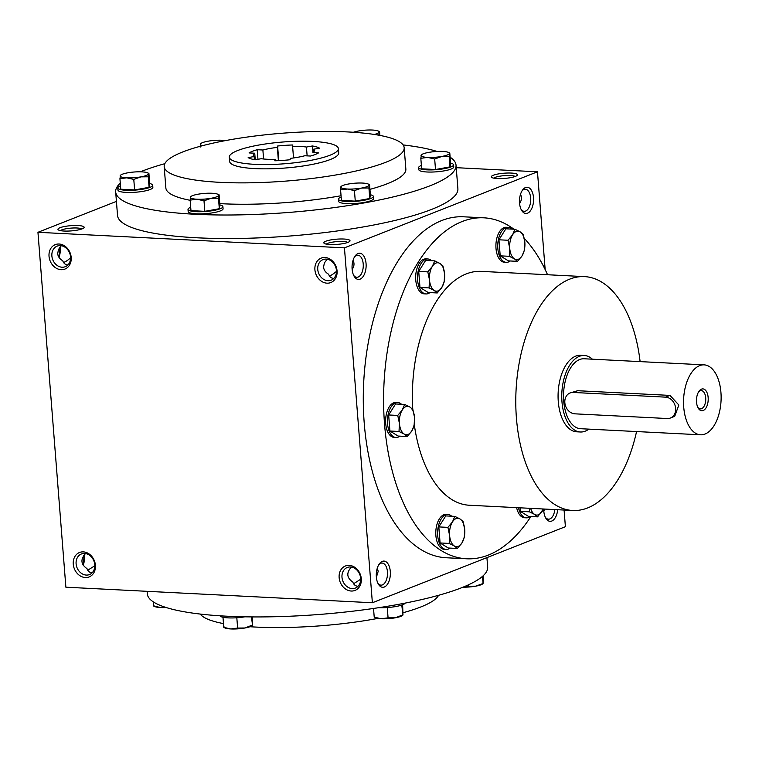 <?xml version="1.0" encoding="UTF-8"?>
<svg xmlns="http://www.w3.org/2000/svg" width="759" height="759" viewBox="0 0 759 759"><rect width="100%" height="100%" fill="white"/><g stroke="black" fill="none" stroke-linecap="round" stroke-linejoin="round"><path stroke-width="1.14" d="M254.113 156.534L248.165 157.616A37.2 7.419 -4.5 0 0 255.29 159.788L261.238 158.707A30.635 6.11 -4.5 0 0 275.071 159.409L274.815 160.775A37.2 7.419 -4.5 0 0 290.08 159.741L290.336 158.375A30.635 6.11 -4.5 0 0 304.795 155.756L310.488 156.041A37.2 7.419 -4.5 0 0 318.628 152.834L312.936 152.55A30.635 6.11 -4.5 0 0 314.387 150.472A30.635 6.11 -4.5 0 0 313.562 149.219L319.511 148.147A37.2 7.419 -4.5 0 0 312.385 145.975L306.437 147.047A30.635 6.11 -4.5 0 0 292.604 146.345L292.86 144.978A37.2 7.419 -4.5 0 0 277.604 146.022L277.339 147.388A30.635 6.11 -4.5 0 0 262.88 150.007L257.197 149.713A37.2 7.419 -4.5 0 0 249.056 152.929L254.739 153.214A30.635 6.11 -4.5 0 0 253.297 155.282A30.635 6.11 -4.5 0 0 254.113 156.534L254.36 159.618M237.681 150.538A54.714 10.911 -4.5 0 0 229.294 157.17A54.714 10.911 -4.5 0 0 284.691 163.754A54.714 10.911 -4.5 0 0 338.381 148.584A54.714 10.911 -4.5 0 0 298.553 141.231A54.714 10.911 -4.5 0 0 237.681 150.538M229.294 157.17L229.635 161.449A54.714 10.911 -4.5 0 0 285.033 168.033A54.714 10.911 -4.5 0 0 338.723 152.863L338.381 148.584M182.625 151.999A120.368 23.994 -4.5 0 0 164.181 166.6A120.368 23.994 -4.5 0 0 286.058 181.078A120.368 23.994 -4.5 0 0 404.168 147.711A120.368 23.994 -4.5 0 0 316.55 131.535A120.368 23.994 -4.5 0 0 182.625 151.999M164.181 166.6L165.86 187.976A120.368 23.994 -4.5 0 0 190.158 200.291M219.806 203.621A120.368 23.994 -4.5 0 0 341.047 195.737M369.937 189.361A120.368 23.994 -4.5 0 0 405.856 169.086L404.168 147.711M164.807 163.688A170.699 34.032 -4.5 0 0 141.838 171.23A170.699 34.032 -4.5 0 0 140.368 171.819M120.273 183.147A170.699 34.032 -4.5 0 0 115.681 191.932A170.699 34.032 -4.5 0 0 288.524 212.463A170.699 34.032 -4.5 0 0 456.036 165.139A170.699 34.032 -4.5 0 0 450.125 157.189M437.146 151.468A170.699 34.032 -4.5 0 0 403.095 144.931M147.113 591.318L147.312 593.861A170.699 34.032 -4.5 0 0 320.156 614.392A170.699 34.032 -4.5 0 0 487.667 567.068L486.917 557.618M200.253 614.069A120.368 23.994 -4.5 0 0 223.469 623.594M249.948 626.735A120.368 23.994 -4.5 0 0 377.859 618.405M403.162 612.693A120.368 23.994 -4.5 0 0 438.541 595.312M557.685 509.725A13.131 7.03 -87.1 0 1 551.765 521.044A13.131 7.03 -87.1 0 1 545.797 518.141A13.131 7.03 -87.1 0 1 543.71 509.014M525.522 187.53A13.131 7.03 92.9 0 0 522.6 189.987A13.131 7.03 92.9 0 0 521.566 210.281A13.131 7.03 92.9 0 0 533.226 203.621A13.131 7.03 92.9 0 0 525.522 187.53M384.329 587.02A13.131 7.03 -87.1 0 1 378.361 584.117A13.131 7.03 -87.1 0 1 379.386 563.823A13.131 7.03 -87.1 0 1 389.898 568.662A13.131 7.03 -87.1 0 1 384.329 587.02M358.077 253.506A13.131 7.03 92.9 0 0 355.155 255.963A13.131 7.03 92.9 0 0 354.13 276.257A13.131 7.03 92.9 0 0 365.781 269.587A13.131 7.03 92.9 0 0 358.077 253.506M483.881 217.824L463.578 216.799A170.699 91.346 92.9 0 0 441.795 220.518A170.699 91.346 92.9 0 0 363.305 402.944A170.699 91.346 92.9 0 0 446.273 557.761L466.586 558.785A170.699 91.346 -87.1 0 1 383.997 383.674A170.699 91.346 -87.1 0 1 483.881 217.824A170.699 91.346 -87.1 0 1 513.909 229.199M545.161 269.568L537.467 171.8L344.444 247.851L372.375 602.75L565.398 526.699L564.089 510.048M83.765 555.531A13.131 7.03 -87.1 0 1 82.864 564.63M58.633 256.77A13.131 7.03 92.9 0 0 59.534 247.671M116.431 201.382L37.95 232.301L65.881 587.2L372.375 602.75M95.416 565.275A13.131 10.778 -111.5 0 0 77.93 553.32A13.131 10.778 -111.5 0 0 79.676 575.54A13.131 10.778 -111.5 0 0 95.416 565.275M49.031 256.286A13.131 10.778 68.5 0 1 64.771 246.02A13.131 10.778 68.5 0 1 66.526 268.24A13.131 10.778 68.5 0 1 49.031 256.286M361.293 578.766A13.131 10.778 -111.5 0 0 343.808 566.812A13.131 10.778 -111.5 0 0 345.554 589.031A13.131 10.778 -111.5 0 0 361.293 578.766M314.909 269.777A13.131 10.778 68.5 0 1 330.649 259.512A13.131 10.778 68.5 0 1 332.404 281.731A13.131 10.778 68.5 0 1 314.909 269.777M344.444 247.851L37.95 232.301M515.446 176.373A13.131 2.619 175.5 0 1 502.145 178.564A13.131 2.619 175.5 0 1 491.595 177.35A13.131 2.619 175.5 0 1 504.156 173.204A13.131 2.619 175.5 0 1 517.221 175.329A13.131 2.619 175.5 0 1 515.446 176.373M348.002 242.349A13.131 2.619 175.5 0 1 334.7 244.54A13.131 2.619 175.5 0 1 324.15 243.326A13.131 2.619 175.5 0 1 336.721 239.17A13.131 2.619 175.5 0 1 349.785 241.305A13.131 2.619 175.5 0 1 348.002 242.349M82.133 228.857A13.131 2.619 175.5 0 1 68.822 231.049A13.131 2.619 175.5 0 1 58.272 229.835A13.131 2.619 175.5 0 1 70.843 225.679A13.131 2.619 175.5 0 1 83.907 227.814A13.131 2.619 175.5 0 1 82.133 228.857M456.036 165.139L457.886 188.659A170.699 34.032 175.5 0 1 431.729 209.361A170.699 34.032 175.5 0 1 241.789 238.392A170.699 34.032 175.5 0 1 117.531 215.442L115.681 191.932M537.467 171.8L456.235 167.682M519.583 203.469C521.699 200.376 522.002 197.349 520.484 194.37M545.057 509.08L543.814 511.329M554.829 509.583A11.062 5.92 -87.1 0 1 549.858 518.938A11.062 5.92 -87.1 0 1 548.444 519.175A11.062 5.92 -87.1 0 1 545.313 517.23M521.091 209.37A11.062 5.92 92.9 0 0 524.222 211.315A11.062 5.92 92.9 0 0 530.693 200.566A11.062 5.92 92.9 0 0 525.342 189.228A11.062 5.92 92.9 0 0 523.928 189.465A11.062 5.92 92.9 0 0 522.031 190.851M360.686 579.25L353.609 583.737M351.389 567.068C346.199 572.817 346.692 577.836 352.859 582.106C353.741 584.715 355.468 586.109 358.03 586.28M378.817 564.677A11.062 5.92 -87.1 0 1 382.128 563.064A11.062 5.92 -87.1 0 1 387.507 573.092A11.062 5.92 -87.1 0 1 382.422 584.904A11.062 5.92 -87.1 0 1 381.009 585.151A11.062 5.92 -87.1 0 1 377.878 583.206M353.647 275.337A11.062 5.92 92.9 0 0 356.777 277.291A11.062 5.92 92.9 0 0 363.248 266.542A11.062 5.92 92.9 0 0 357.897 255.204A11.062 5.92 92.9 0 0 356.493 255.441A11.062 5.92 92.9 0 0 354.586 256.817M353.049 260.337C354.567 263.316 354.263 266.352 352.148 269.436M84.258 554.895A11.062 5.92 -87.1 0 1 83.158 565.142M94.809 565.759L87.731 570.246M85.511 553.577C80.321 559.326 80.815 564.345 86.981 568.614C87.864 571.223 89.59 572.618 92.152 572.789M58.936 257.282A11.062 5.92 92.9 0 0 60.037 247.026M94.771 564.753A11.062 9.08 -111.5 0 0 81.384 553.985A11.062 9.08 -111.5 0 0 76.991 567.609A11.062 9.08 -111.5 0 0 89.496 574.563A11.062 9.08 -111.5 0 0 94.771 564.753M67.921 264.929C65.359 264.758 63.642 263.364 62.75 260.754C59.686 258.971 57.997 256.608 57.693 253.648L58.462 249.521L61.28 245.707M51.878 255.944A11.062 9.08 68.5 0 1 57.162 246.125A11.062 9.08 68.5 0 1 69.657 253.089A11.062 9.08 68.5 0 1 65.265 266.703A11.062 9.08 68.5 0 1 51.878 255.944M360.648 578.244A11.062 9.08 -111.5 0 0 347.261 567.485A11.062 9.08 -111.5 0 0 342.869 581.1A11.062 9.08 -111.5 0 0 355.373 588.054A11.062 9.08 -111.5 0 0 360.648 578.244M333.799 278.42C331.237 278.249 329.52 276.855 328.628 274.246C325.564 272.462 323.875 270.1 323.571 267.14L324.34 263.012L327.157 259.208M317.755 269.436A11.062 9.08 68.5 0 1 323.04 259.616A11.062 9.08 68.5 0 1 335.535 266.58A11.062 9.08 68.5 0 1 331.142 280.194A11.062 9.08 68.5 0 1 317.755 269.436M636.564 431.558A117.085 62.655 -87.1 0 1 587.627 507.932A117.085 62.655 -87.1 0 1 572.694 510.484L469.299 505.238A117.085 62.655 -87.1 0 1 414.281 424.49M412.782 409.386A117.085 62.655 -87.1 0 1 481.168 271.371L584.563 276.618A117.085 62.655 -87.1 0 1 640.112 361.616M530.892 516.518A170.699 91.346 -87.1 0 1 488.36 555.066A170.699 91.346 -87.1 0 1 466.586 558.785M524.27 238.411A170.699 91.346 -87.1 0 1 547.552 274.739M580.379 431.994L576.688 431.805A38.301 20.493 -87.1 0 1 558.159 392.517A38.301 20.493 -87.1 0 1 580.569 355.307L584.259 355.497A38.301 20.493 92.9 0 0 579.373 356.332A38.301 20.493 92.9 0 0 561.764 397.261A38.301 20.493 92.9 0 0 580.379 431.994A38.301 20.493 92.9 0 0 588.842 429.129M572.694 510.484A117.085 62.655 -87.1 0 1 516.054 390.382A117.085 62.655 -87.1 0 1 584.563 276.618M312.936 152.55L312.385 145.975M313.562 149.219L313.771 151.838M306.437 147.047L307.139 155.87M277.604 146.022L278.752 160.633M292.604 146.345L293.524 157.957M262.88 150.007L263.591 159.001M277.339 147.388L278.392 160.652M254.739 153.214L255.261 159.779M257.197 149.713L257.946 159.305M275.071 159.409L275.175 160.766M493.777 178.156A11.062 2.201 175.5 0 1 504.356 175.642A11.062 2.201 175.5 0 1 515.19 176.468M329.378 275.878C330.839 275.659 333.192 274.16 336.455 271.39M326.342 244.132A11.062 2.201 175.5 0 1 336.911 241.609A11.062 2.201 175.5 0 1 347.755 242.444M63.5 262.386C64.961 262.168 67.323 260.669 70.578 257.899M60.464 230.641A11.062 2.201 175.5 0 1 71.033 228.117A11.062 2.201 175.5 0 1 81.877 228.952M376.369 577.295L378.21 571.318L377.28 568.206M697.796 407.317A9.165 4.905 92.9 0 0 700.377 408.911A9.165 4.905 92.9 0 0 705.737 400.002A9.165 4.905 92.9 0 0 701.297 390.6A9.165 4.905 92.9 0 0 700.13 390.8A9.165 4.905 92.9 0 0 698.574 391.929M665.558 397.147L573.235 392.46A10.939 8.985 -111.5 0 0 570.066 392.972A10.939 8.985 -111.5 0 0 565.142 404.585A10.939 8.985 -111.5 0 0 574.914 413.835L667.237 418.522A10.939 8.985 -111.5 0 0 670.406 418.019A10.939 8.985 -111.5 0 0 675.33 406.397A10.939 8.985 -111.5 0 0 665.558 397.147L669.979 395.401L678.85 405.012L674.713 416.321L670.406 418.019M592.39 359.187A38.301 20.493 92.9 0 0 584.259 355.497M570.066 392.972L577.656 390.714L669.979 395.401M704.115 364.861L584.098 358.77A35.018 18.738 92.9 0 0 579.629 359.538A35.018 18.738 92.9 0 0 563.529 396.957A35.018 18.738 92.9 0 0 580.55 428.712L700.557 434.803A35.018 18.738 92.9 0 0 721.05 400.78A35.018 18.738 92.9 0 0 704.115 364.861A35.018 18.738 92.9 0 0 699.646 365.629A35.018 18.738 92.9 0 0 683.546 403.048A35.018 18.738 92.9 0 0 700.557 434.803M701.496 389.139A10.939 5.854 92.9 0 0 699.058 391.189A10.939 5.854 92.9 0 0 698.204 408.095A10.939 5.854 92.9 0 0 707.919 402.545A10.939 5.854 92.9 0 0 701.496 389.139M414.12 425.524L411.729 431.074L407.194 436.52L404.168 434.053A14.222 7.609 92.9 0 0 411.729 431.074A14.222 7.609 92.9 0 0 414.556 417.554A14.222 7.609 92.9 0 0 409.832 407.004A14.222 7.609 92.9 0 0 402.279 409.983A14.222 7.609 92.9 0 0 399.443 423.503A14.222 7.609 92.9 0 0 404.168 434.053L399.006 431.473L399.443 423.503L397.744 415.429L402.279 409.983L404.67 404.424L409.832 407.004L412.858 409.471L414.556 417.554L414.12 425.524M404.67 404.424L395.581 403.968L388.655 414.964L389.917 431.017L398.114 436.055L407.194 436.52M401.502 404.272A17.504 9.374 92.9 0 0 397.735 402.526L395.885 402.431A17.504 9.374 92.9 0 0 393.655 402.82A17.504 9.374 92.9 0 0 385.61 421.53A17.504 9.374 92.9 0 0 394.111 437.402L395.961 437.497A17.504 9.374 92.9 0 0 399.879 436.15M397.735 402.526A17.504 9.374 92.9 0 0 395.505 402.906A17.504 9.374 92.9 0 0 387.451 421.624A17.504 9.374 92.9 0 0 395.961 437.497M389.917 431.017L399.006 431.473M388.655 414.964L397.744 415.429M464.29 537.467L461.899 543.017L457.364 548.472L454.337 545.996A14.222 7.609 92.9 0 0 461.899 543.017A14.222 7.609 92.9 0 0 464.726 529.497A14.222 7.609 92.9 0 0 460.001 518.957A14.222 7.609 92.9 0 0 452.449 521.926A14.222 7.609 92.9 0 0 449.613 535.456A14.222 7.609 92.9 0 0 454.337 545.996L449.176 543.425L449.613 535.456L447.914 527.372L452.449 521.926L454.84 516.376L460.001 518.957L463.028 521.424L464.726 529.497L464.29 537.467M454.84 516.376L445.751 515.911L438.825 526.917L440.087 542.96L448.284 548.007L457.364 548.472M451.671 516.215A17.504 9.374 92.9 0 0 447.905 514.479L446.055 514.384A17.504 9.374 92.9 0 0 443.825 514.763A17.504 9.374 92.9 0 0 435.78 533.473A17.504 9.374 92.9 0 0 444.281 549.355L446.131 549.45A17.504 9.374 92.9 0 0 450.049 548.093M447.905 514.479A17.504 9.374 92.9 0 0 445.675 514.858A17.504 9.374 92.9 0 0 437.62 533.568A17.504 9.374 92.9 0 0 446.131 549.45M440.087 542.96L449.176 543.425M438.825 526.917L447.914 527.372M543.425 509.004L537.59 516.86L534.573 514.384A14.222 7.609 92.9 0 0 542.135 511.414A14.222 7.609 92.9 0 0 543.359 508.995M520.048 507.818L520.323 511.348L528.511 516.395L537.59 516.86M530.655 508.35A14.222 7.609 92.9 0 0 534.573 514.384L529.403 511.813L529.848 508.312M516.632 507.638A17.504 9.374 92.9 0 0 524.516 517.742L526.357 517.837A17.504 9.374 92.9 0 0 530.285 516.481M518.482 507.733A17.504 9.374 92.9 0 0 526.357 517.837M520.323 511.348L529.403 511.813M524.412 250.347L522.021 255.906L517.486 261.352L514.46 258.876A14.222 7.609 92.9 0 0 522.021 255.906A14.222 7.609 92.9 0 0 524.849 242.377A14.222 7.609 92.9 0 0 520.124 231.837A14.222 7.609 92.9 0 0 512.572 234.816A14.222 7.609 92.9 0 0 509.735 248.335A14.222 7.609 92.9 0 0 514.46 258.876L509.298 256.305L509.735 248.335L508.037 240.261L512.572 234.816L514.963 229.256L520.124 231.837L523.15 234.303L524.849 242.377L524.412 250.347M514.963 229.256L505.874 228.791L498.948 239.797L500.209 255.84L508.407 260.887L517.486 261.352M511.794 229.095A17.504 9.374 92.9 0 0 508.027 227.358L506.177 227.264A17.504 9.374 92.9 0 0 503.948 227.643A17.504 9.374 92.9 0 0 495.902 246.352A17.504 9.374 92.9 0 0 504.403 262.234L506.253 262.329A17.504 9.374 92.9 0 0 510.171 260.982M508.027 227.358A17.504 9.374 92.9 0 0 505.798 227.738A17.504 9.374 92.9 0 0 497.743 246.447A17.504 9.374 92.9 0 0 506.253 262.329M500.209 255.84L509.298 256.305M498.948 239.797L508.037 240.261M444.186 281.959L441.785 287.519L437.25 292.965L434.233 290.488A14.222 7.609 92.9 0 0 441.785 287.519A14.222 7.609 92.9 0 0 444.622 273.99A14.222 7.609 92.9 0 0 439.897 263.449A14.222 7.609 92.9 0 0 432.336 266.418A14.222 7.609 92.9 0 0 429.509 279.948A14.222 7.609 92.9 0 0 434.233 290.488L429.063 287.917L429.509 279.948L427.801 271.874L432.336 266.418L434.727 260.868L439.897 263.449L442.914 265.916L444.622 273.99L444.186 281.959M434.727 260.868L425.647 260.403L418.721 271.409L419.983 287.452L428.171 292.5L437.25 292.965M431.558 260.707A17.504 9.374 92.9 0 0 427.801 258.971L425.951 258.876A17.504 9.374 92.9 0 0 423.721 259.255A17.504 9.374 92.9 0 0 415.666 277.965A17.504 9.374 92.9 0 0 424.177 293.847L426.017 293.942A17.504 9.374 92.9 0 0 429.945 292.594M427.801 258.971A17.504 9.374 92.9 0 0 425.562 259.35A17.504 9.374 92.9 0 0 417.516 278.06A17.504 9.374 92.9 0 0 426.017 293.942M419.983 287.452L429.063 287.917M418.721 271.409L427.801 271.874M190.139 200.12L190.974 210.632L204.826 211.334L219.313 208.716L219.949 205.385L219.114 194.864L218.488 198.194L211.144 198.27A14.222 2.837 -4.5 0 0 218.706 195.291A14.222 2.837 -4.5 0 0 217.729 194.209A14.222 2.837 -4.5 0 0 212.093 193.27A14.222 2.837 -4.5 0 0 197.919 194.238A14.222 2.837 -4.5 0 0 191.183 196.296A14.222 2.837 -4.5 0 0 190.357 197.217A14.222 2.837 -4.5 0 0 196.979 199.228A14.222 2.837 -4.5 0 0 211.144 198.27L204 200.822L196.979 199.228L190.139 200.12L190.775 196.79M219.313 208.716L218.488 198.194M190.708 207.254A17.504 3.491 -4.5 0 0 190.689 207.264A17.504 3.491 -4.5 0 0 188.004 209.38L188.175 211.524A17.504 3.491 -4.5 0 0 205.898 213.63A17.504 3.491 -4.5 0 0 223.08 208.772L222.909 206.638A17.504 3.491 -4.5 0 0 219.911 204.958M188.004 209.38A17.504 3.491 -4.5 0 0 205.736 211.486A17.504 3.491 -4.5 0 0 222.909 206.638M204.826 211.334L204 200.822M340.592 189.911L341.417 200.423L355.278 201.135L369.766 198.507L370.392 195.177L369.567 184.655L368.931 187.985L361.597 188.061A14.222 2.837 -4.5 0 0 369.149 185.082A14.222 2.837 -4.5 0 0 368.172 184.001A14.222 2.837 -4.5 0 0 362.536 183.061A14.222 2.837 -4.5 0 0 348.362 184.029A14.222 2.837 -4.5 0 0 341.626 186.088A14.222 2.837 -4.5 0 0 340.81 187.008A14.222 2.837 -4.5 0 0 347.423 189.019A14.222 2.837 -4.5 0 0 361.597 188.061L354.444 190.613L347.423 189.019L340.592 189.911L341.218 186.581M369.766 198.507L368.931 187.985M341.152 197.046A17.504 3.491 -4.5 0 0 341.133 197.055A17.504 3.491 -4.5 0 0 338.448 199.171L338.618 201.315A17.504 3.491 -4.5 0 0 356.351 203.421A17.504 3.491 -4.5 0 0 373.523 198.564L373.362 196.429A17.504 3.491 -4.5 0 0 370.354 194.75M338.448 199.171A17.504 3.491 -4.5 0 0 356.18 201.277A17.504 3.491 -4.5 0 0 373.362 196.429M355.278 201.135L354.444 190.613M420.818 158.299L421.653 168.811L435.505 169.523L449.992 166.895L450.618 163.565L449.793 153.043L449.167 156.373L441.823 156.449A14.222 2.837 -4.5 0 0 449.385 153.47A14.222 2.837 -4.5 0 0 448.408 152.388A14.222 2.837 -4.5 0 0 442.772 151.449A14.222 2.837 -4.5 0 0 428.598 152.417A14.222 2.837 -4.5 0 0 421.862 154.475A14.222 2.837 -4.5 0 0 421.036 155.396A14.222 2.837 -4.5 0 0 427.649 157.407A14.222 2.837 -4.5 0 0 441.823 156.449L434.679 159.001L427.649 157.407L420.818 158.299L421.454 154.969M449.992 166.895L449.167 156.373M421.387 165.434A17.504 3.491 -4.5 0 0 421.368 165.443A17.504 3.491 -4.5 0 0 418.683 167.559L418.854 169.703A17.504 3.491 -4.5 0 0 436.577 171.809A17.504 3.491 -4.5 0 0 453.759 166.952L453.588 164.817A17.504 3.491 -4.5 0 0 450.59 163.138M418.683 167.559A17.504 3.491 -4.5 0 0 436.406 169.665A17.504 3.491 -4.5 0 0 453.588 164.817M435.505 169.523L434.679 159.001M379.879 135.406L379.576 131.639L378.95 134.969L376.009 134.722M379.576 131.639L379.168 132.066A14.222 2.837 -4.5 0 0 378.191 130.984A14.222 2.837 -4.5 0 0 372.555 130.045A14.222 2.837 -4.5 0 0 358.381 131.013A14.222 2.837 -4.5 0 0 353.4 132.265M374.339 134.457A14.222 2.837 -4.5 0 0 379.168 132.066M225.489 140.595A14.222 2.837 -4.5 0 0 222.102 140.254A14.222 2.837 -4.5 0 0 207.938 141.221A14.222 2.837 -4.5 0 0 201.201 143.28A14.222 2.837 -4.5 0 0 200.376 144.191A14.222 2.837 -4.5 0 0 202.596 145.671M200.158 147.104L200.784 143.774M119.931 178.716L120.757 189.228L134.618 189.93L149.096 187.312L149.732 183.982L148.906 173.46L148.271 176.79L140.927 176.866A14.222 2.837 -4.5 0 0 148.489 173.887A14.222 2.837 -4.5 0 0 147.512 172.805A14.222 2.837 -4.5 0 0 141.876 171.866A14.222 2.837 -4.5 0 0 127.702 172.824A14.222 2.837 -4.5 0 0 120.966 174.893A14.222 2.837 -4.5 0 0 120.14 175.803A14.222 2.837 -4.5 0 0 126.762 177.824A14.222 2.837 -4.5 0 0 140.927 176.866L133.783 179.418L126.762 177.824L119.931 178.716L120.558 175.386M149.096 187.312L148.271 176.79M120.491 185.851A17.504 3.491 -4.5 0 0 120.472 185.851A17.504 3.491 -4.5 0 0 117.787 187.976L117.958 190.12A17.504 3.491 -4.5 0 0 135.681 192.226A17.504 3.491 -4.5 0 0 152.863 187.369L152.692 185.234A17.504 3.491 -4.5 0 0 149.694 183.545M117.787 187.976A17.504 3.491 -4.5 0 0 135.519 190.082A17.504 3.491 -4.5 0 0 152.692 185.234M134.618 189.93L133.783 179.418M236.817 617.76L237.624 628.063L244.967 627.987L252.529 625.008L252.33 616.925M251.438 616.915L252.529 625.008M252.32 625.53L251.703 625.928A14.222 2.837 175.5 0 1 244.967 627.987A14.222 2.837 175.5 0 1 230.793 628.955A14.222 2.837 175.5 0 1 225.157 628.016L223.886 627.465M244.853 616.82A17.504 3.491 175.5 0 1 220.025 615.815M224.18 626.934L223.772 627.361L230.793 628.955L237.624 628.063M222.975 617.266L223.772 627.361M387.261 607.551L388.077 617.854L395.411 617.779L402.972 614.809L402.631 604.762M401.758 605.084L402.972 614.809M402.773 615.321L402.147 615.72A14.222 2.837 175.5 0 1 395.411 617.779A14.222 2.837 175.5 0 1 381.246 618.746A14.222 2.837 175.5 0 1 375.61 617.807L374.329 617.257M405.221 603.082A17.504 3.491 175.5 0 1 378.75 607.684M374.623 616.725L374.215 617.152L381.246 618.746L388.077 617.854M373.532 608.462L374.215 617.152M468.199 584.933L468.303 586.242L475.646 586.176L482.79 583.614L483.417 580.284L483.075 575.853M482.24 576.584L483.198 583.197M482.999 583.709L482.382 584.107A14.222 2.837 175.5 0 1 475.646 586.176A14.222 2.837 175.5 0 1 462.981 587.181M463.085 587.143L468.303 586.242M166.202 607.532A14.222 2.837 175.5 0 1 160.576 607.551A14.222 2.837 175.5 0 1 154.94 606.612L153.669 606.061M153.963 605.53L153.555 605.957L160.576 607.551L165.177 607.2M153.223 601.811L153.555 605.957M577.656 390.714L573.235 392.46M191.183 196.296L190.566 196.695M217.729 194.209L219 194.759M341.626 186.088L341.009 186.486M368.172 184.001L369.453 184.551M421.862 154.475L421.245 154.874M448.408 152.388L449.679 152.938M378.191 130.984L379.462 131.535M201.201 143.28L200.575 143.679M120.966 174.893L120.349 175.291M147.512 172.805L148.783 173.356"/></g></svg>

